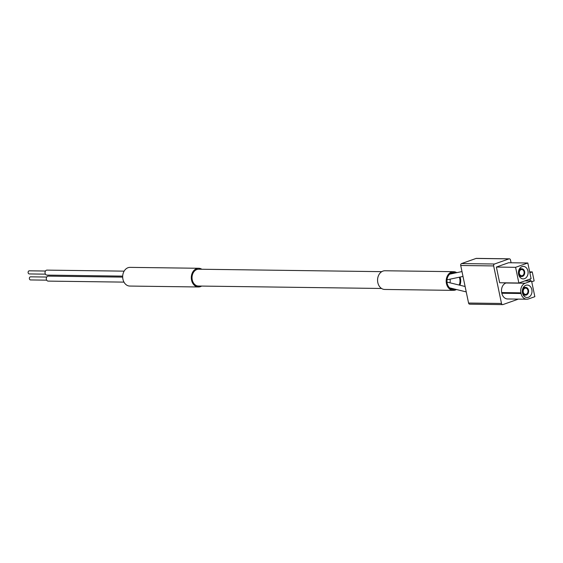 <?xml version="1.0" encoding="UTF-8"?>
<svg xmlns="http://www.w3.org/2000/svg" width="563" height="563" viewBox="0 0 563 563"><rect width="100%" height="100%" fill="white"/><g stroke="black" fill="none" stroke-linecap="round" stroke-linejoin="round"><path stroke-width="0.84" d="M529.853 272.759L532.26 271.908L529.663 271.873M532.26 271.908L534.139 280.916L531.732 281.767M511.45 262.773A3.118 0.542 -11.8 0 0 511.056 262.647M506.397 282.844L505.982 282.992A7.791 6.052 90.8 0 0 501.703 292.57L501.844 293.246A7.791 6.052 90.8 0 0 507.587 298.967L526.806 299.22A7.791 6.052 90.8 0 0 528.474 298.946L534.85 296.687L531.571 280.993L524.822 280.902M511.084 262.766L510.5 259.965A1.555 1.21 90.8 0 0 509.015 258.874L494.511 264.012A1.555 1.21 90.8 0 0 493.66 265.926L501.499 303.471A1.555 1.21 90.8 0 0 502.984 304.562L517.488 299.432A1.555 1.21 90.8 0 0 517.96 299.108M496.376 267.059L499.655 282.753L518.868 283.013L531.092 278.685L527.812 262.991L508.593 262.738L496.376 267.059L515.588 267.319L518.868 283.013M509.346 258.825L476.411 258.382A1.555 1.21 90.8 0 0 476.073 258.438L461.576 263.568A1.555 1.21 90.8 0 0 460.717 265.49L468.564 303.035A1.555 1.21 90.8 0 0 469.711 304.175L502.653 304.618M527.812 262.991L515.588 267.319M518.593 274.322A6.228 4.842 -89.2 0 1 523.351 266.433A6.228 4.842 -89.2 0 1 528.108 272.731A6.228 4.842 -89.2 0 1 523.189 278.896A6.228 4.842 -89.2 0 1 518.593 274.322M531.571 280.993L525.195 283.245A7.791 6.052 90.8 0 0 520.923 292.83L521.064 293.506A7.791 6.052 90.8 0 0 526.806 299.22M522.485 292.943A6.228 4.842 -89.2 0 1 527.242 285.054A6.228 4.842 -89.2 0 1 532 291.353A6.228 4.842 -89.2 0 1 527.074 297.517A6.228 4.842 -89.2 0 1 522.485 292.943M518.776 273.674A3.892 3.026 -89.2 0 1 521.753 268.748A3.892 3.026 -89.2 0 1 524.73 272.682A3.892 3.026 -89.2 0 1 521.648 276.539A3.892 3.026 -89.2 0 1 518.776 273.674M519.36 273.47A3.118 2.421 -89.2 0 1 521.739 269.529A3.118 2.421 -89.2 0 1 524.125 272.675A3.118 2.421 -89.2 0 1 521.662 275.757A3.118 2.421 -89.2 0 1 519.36 273.47M522.668 292.303A3.892 3.026 -89.2 0 1 525.645 287.369A3.892 3.026 -89.2 0 1 528.615 291.303A3.892 3.026 -89.2 0 1 525.539 295.16A3.892 3.026 -89.2 0 1 522.668 292.303M523.252 292.091A3.118 2.421 -89.2 0 1 525.631 288.15A3.118 2.421 -89.2 0 1 528.01 291.296A3.118 2.421 -89.2 0 1 525.546 294.379A3.118 2.421 -89.2 0 1 523.252 292.091M529.987 279.072L530.388 280.979M450.062 279.171A8.41 6.538 -89.2 0 1 450.006 282.816M455.024 289.171A8.41 6.538 -89.2 0 1 453.342 289.431A8.41 6.538 -89.2 0 1 447.142 283.252A8.41 6.538 -89.2 0 1 453.567 272.605A8.41 6.538 -89.2 0 1 455.354 272.956M459.302 277.214A8.41 6.538 -89.2 0 1 459.169 285.054M456.438 289.516A9.346 7.263 -89.2 0 1 453.328 290.367A9.346 7.263 -89.2 0 1 446.438 283.506A9.346 7.263 -89.2 0 1 453.581 271.676A9.346 7.263 -89.2 0 1 456.748 272.661M460.055 277.059A9.346 7.263 -89.2 0 1 459.915 285.23M453.328 290.367L384.705 289.452A9.346 7.263 -89.2 0 1 377.815 282.591A9.346 7.263 -89.2 0 1 384.951 270.761L453.581 271.676M381.552 288.474L198.45 286.039A8.41 6.538 -89.2 0 1 192.25 279.86A8.41 6.538 -89.2 0 1 198.676 269.213L381.777 271.655M201.617 286.081A9.346 7.263 -89.2 0 1 198.443 286.975A9.346 7.263 -89.2 0 1 191.547 280.107A9.346 7.263 -89.2 0 1 198.69 268.277A9.346 7.263 -89.2 0 1 201.843 269.255M198.443 286.975L129.814 286.06A9.346 7.263 -89.2 0 1 122.924 279.199A9.346 7.263 -89.2 0 1 130.067 267.369L198.69 268.277M46.687 280.156L30.557 279.945A1.555 1.21 -89.2 0 1 30.592 276.827L46.729 277.045M45.434 274.153L29.297 273.935A1.555 1.21 -89.2 0 1 29.339 270.817L45.476 271.035M123.987 282.119L48.186 281.113A2.491 1.935 -89.2 0 1 46.349 279.283A2.491 1.935 -89.2 0 1 48.256 276.13L122.685 277.116M122.692 276.116L46.933 275.103A2.491 1.935 -89.2 0 1 45.096 273.273A2.491 1.935 -89.2 0 1 46.996 270.12L124.134 271.148M501.499 303.471L468.564 303.035M493.66 265.926L460.717 265.49M509.015 258.874L476.073 258.438M494.511 264.012L461.576 263.568M521.064 293.506L501.844 293.246M520.923 292.83L501.703 292.57M525.195 283.245L505.982 282.992M461.984 271.556L449.717 274.146M463.004 276.433L446.987 279.818M465.108 286.497L446.959 282.077M466.234 291.901L449.605 287.848M521.753 268.748L519.543 268.72M521.648 276.539L519.438 276.51M525.645 287.369L523.428 287.341M525.539 295.16L523.33 295.132"/></g></svg>
